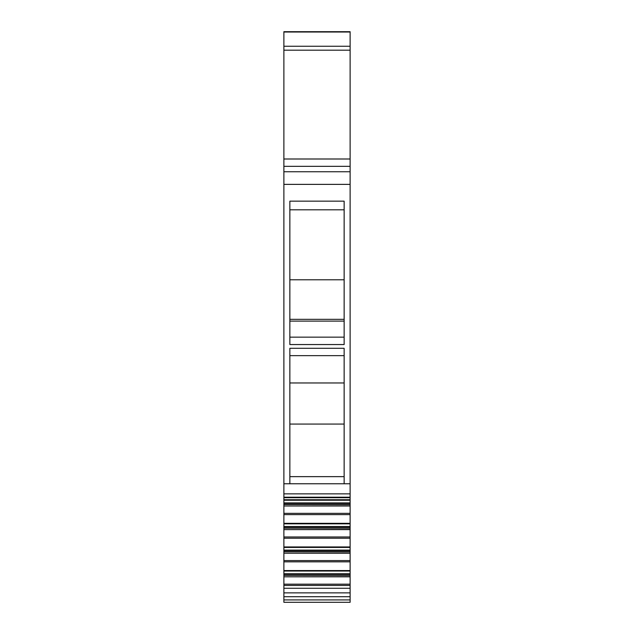 <?xml version="1.0" encoding="UTF-8"?>
<svg xmlns="http://www.w3.org/2000/svg" width="634" height="634" viewBox="0 0 634 634"><rect width="100%" height="100%" fill="white"/><g stroke="black" fill="none" stroke-linecap="round" stroke-linejoin="round"><path stroke-width="0.95" d="M283.881 588.265L283.881 602.3L350.119 602.3L350.119 584.183L283.881 584.183L283.881 588.265L350.119 588.265M289.857 483.758L344.143 483.758L344.143 348.296L289.857 348.296L289.857 483.758L283.881 483.758L283.881 171.759L350.119 171.759L283.881 171.759L283.881 31.7L350.119 31.7L350.119 499.925M350.119 505.861L283.881 506.003L350.119 506.003L350.119 500.044L283.881 499.925M350.119 506.003L350.119 523.533M350.119 529.469L283.881 529.612L350.119 529.612L350.119 523.652L283.881 523.533M350.119 529.612L350.119 547.142M350.119 553.078L283.881 553.22L350.119 553.22L350.119 547.261L283.881 547.142M350.119 553.22L350.119 570.751M350.119 576.686L283.881 576.821L350.119 576.821L350.119 570.869L283.881 570.751M350.119 576.821L350.119 584.183M283.881 535.445L283.881 533.86L283.881 535.445M283.881 602.3L299.43 602.3M344.143 483.758L350.119 483.758M289.857 344.547L289.857 201.16L344.143 201.16L344.143 344.547L289.857 344.547M283.881 483.758L283.881 497.207L350.119 497.207M283.881 497.207L283.881 502.913L350.119 502.913M283.881 505.861L283.881 504.387L350.119 504.387L283.881 504.387L283.881 502.913M283.881 506.003L283.881 526.521L350.119 526.521M283.881 529.469L283.881 527.995L350.119 527.995L283.881 527.995L283.881 526.521M283.881 529.612L283.881 550.13L350.119 550.13M283.881 553.078L283.881 551.604L350.119 551.604L283.881 551.604L283.881 550.13M283.881 553.22L283.881 573.738L350.119 573.738M283.881 576.686L283.881 575.212L350.119 575.212L283.881 575.212L283.881 573.738M283.881 576.821L283.881 584.183M341.995 602.3L299.327 602.3L341.995 602.3M344.143 424.067L289.857 424.067M344.143 382.976L289.857 382.976M289.857 321.105L344.143 321.105M289.857 319.33L344.143 319.33M344.143 279.792L289.857 279.792M283.881 32.025L350.119 32.025M283.881 46.25L350.119 46.25M283.881 50.181L350.119 50.181M283.881 158.999L350.119 158.999M283.881 166.33L350.119 166.33M283.881 184.375L350.119 184.375M283.881 493.862L350.119 493.862M350.119 499.727L283.881 499.727M350.119 500.226L283.881 500.226M350.119 503.277L283.881 503.277M283.881 504.545L350.119 504.545M350.119 513.358L283.881 513.358M283.881 514.618L350.119 514.618M350.119 523.335L283.881 523.335M350.119 523.835L283.881 523.835M350.119 526.886L283.881 526.886M283.881 528.154L350.119 528.154M350.119 536.966L283.881 536.966M283.881 538.226L350.119 538.226M350.119 546.944L283.881 546.944M350.119 547.443L283.881 547.443M350.119 550.494L283.881 550.494M283.881 551.762L350.119 551.762M350.119 560.575L283.881 560.575M283.881 561.835L350.119 561.835M350.119 570.545L283.881 570.545M350.119 571.044L283.881 571.044M350.119 574.103L283.881 574.103M283.881 575.371L350.119 575.371M283.881 585.444L350.119 585.444M283.881 592.869L350.119 592.869M283.881 596.713L350.119 596.713M283.881 599.915L350.119 599.915M289.857 355.65L344.143 355.65M289.857 337.153L344.143 337.153M289.857 209.814L344.143 209.814M289.857 476.641L344.143 476.641M283.881 497.698L350.119 497.698"/></g></svg>
